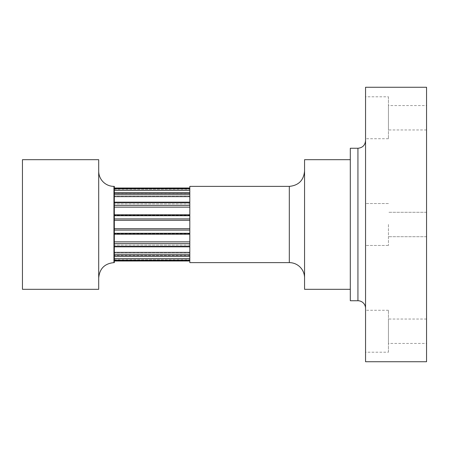 <?xml version="1.0" encoding="UTF-8"?>
<svg xmlns="http://www.w3.org/2000/svg" width="449" height="449" viewBox="0 0 449 449"><rect width="100%" height="100%" fill="white"/><g stroke="black" fill="none" stroke-linecap="round" stroke-linejoin="round"><path stroke-width="0.34" stroke-dasharray="2.25 1.68" d="M388.43 224.5L388.43 245.468L388.43 224.5M365.553 224.5L365.553 203.532L365.553 224.5M426.55 224.5L426.55 236.702L426.55 224.5M388.43 352.212L388.43 310.276L388.43 352.212L365.553 352.212L365.553 310.276L365.553 352.212M388.43 343.44L388.43 319.043L388.43 343.44L426.55 343.44L426.55 319.043L426.55 343.44M388.43 96.788L388.43 138.724L388.43 96.788L365.553 96.788L365.553 138.724L365.553 96.788M388.43 105.56L388.43 129.957L388.43 105.56L426.55 105.56L426.55 129.957L426.55 105.56M365.553 308.368L365.553 140.632L365.553 308.368M350.304 148.254L350.304 300.746M365.553 87.258L365.553 361.742M350.304 289.308L350.304 159.692L350.304 289.308M304.557 277.869L304.557 171.131L304.557 277.869M189.809 262.62L189.809 186.38M304.557 289.308L304.557 159.692M98.696 171.131L98.696 277.869L98.696 171.131M114.327 262.62L114.327 186.38M98.696 159.692L98.696 289.308M426.55 361.742L426.55 87.258M114.327 192.941L114.327 260.992L114.327 188.008L114.327 196.292L114.327 192.767L189.809 192.767L189.809 196.292L189.809 188.008L189.809 192.941M189.809 194.754L189.809 260.992L189.809 194.754L114.327 194.754M22.45 159.692L22.45 289.308M114.327 243.56L114.327 205.44L114.327 243.56M357.932 300.746L357.932 148.254M289.308 262.62L289.308 186.38M113.945 186.38L113.945 262.62M114.327 214.891L189.809 214.891L114.327 214.891M114.327 202.555L189.809 202.555L114.327 202.555M189.809 234.109L114.327 234.109L189.809 234.109M114.327 193.558L189.809 193.558L114.327 193.558M189.809 246.445L114.327 246.445L189.809 246.445M114.327 189.276L189.809 189.276L114.327 189.276M189.809 255.442L114.327 255.442L189.809 255.442M114.327 190.354L189.809 190.354M114.327 259.724L189.809 259.724L114.327 259.724M114.327 196.628L189.809 196.628M189.809 258.646L114.327 258.646M114.327 207.146L189.809 207.146M189.809 252.372L114.327 252.372M114.327 220.307L189.809 220.307L114.327 220.307M189.809 228.693L114.327 228.693L189.809 228.693M189.809 241.854L114.327 241.854M114.327 260.341L189.809 260.341M114.327 260.976L189.809 260.976L114.327 260.992M114.327 254.246L189.809 254.246M114.327 256.059L189.809 256.059M114.327 243.627L189.809 243.627M114.327 246.338L189.809 246.338M114.327 188.659L189.809 188.659M114.327 188.024L189.809 188.024L114.327 188.008M114.327 230.096L189.809 230.096M114.327 233.289L189.809 233.289M114.327 215.711L189.809 215.711M114.327 218.904L189.809 218.904M114.327 202.662L189.809 202.662M114.327 205.373L189.809 205.373M388.43 203.532L365.553 203.532L388.43 203.532M388.43 245.468L365.553 245.468L388.43 245.468M426.55 212.298L388.43 212.298L426.55 212.298M426.55 236.702L388.43 236.702L426.55 236.702M388.43 310.276L365.553 310.276M426.55 319.043L388.43 319.043M388.43 138.724L365.553 138.724M426.55 129.957L388.43 129.957M189.809 215.273L114.327 215.273L189.809 215.273M189.809 203.891L114.327 203.891L189.809 203.891M189.809 233.727L114.327 233.727L189.809 233.727M189.809 196.292L114.327 196.292L189.809 196.292M189.809 245.109L114.327 245.109L189.809 245.109M189.809 193.62L114.327 193.62M189.809 252.708L114.327 252.708L189.809 252.708M189.809 255.38L114.327 255.38M189.809 192.767L114.327 192.767M189.809 202.168L114.327 202.168M189.809 214.779L114.327 214.779M114.327 234.221L189.809 234.221M114.327 246.832L189.809 246.832M114.327 256.233L189.809 256.233"/><path stroke-width="0.67" d="M357.932 300.746L350.304 300.746L350.304 148.254L357.932 148.254L357.932 300.746A7.622 7.622 0 0 1 365.553 308.368M365.553 361.742L365.553 87.258L426.55 87.258L426.55 361.742L365.553 361.742M289.308 262.62L189.809 262.62L189.809 186.38L289.308 186.38L289.308 262.62A15.249 15.249 0 0 1 304.557 277.869M350.304 159.692L304.557 159.692L304.557 289.308L350.304 289.308M113.945 186.38L114.327 186.38L114.327 262.62L113.945 262.62L113.945 186.38A15.249 15.249 0 0 1 98.696 171.131M98.696 289.308L98.696 159.692L22.45 159.692L22.45 289.308L98.696 289.308M189.809 207.146L114.327 207.146M189.809 228.693L114.327 228.693L189.809 228.693M189.809 220.307L114.327 220.307L189.809 220.307M189.809 196.628L114.327 196.628M114.327 241.854L189.809 241.854M189.809 190.354L114.327 190.354M114.327 252.372L189.809 252.372M114.327 258.646L189.809 258.646M189.809 188.024L114.327 188.024L189.809 188.008M189.809 192.941L114.327 192.941M189.809 202.662L114.327 202.662M189.809 215.711L114.327 215.711M114.327 218.904L189.809 218.904M189.809 230.096L114.327 230.096M114.327 233.289L189.809 233.289M114.327 246.338L189.809 246.338M114.327 256.059L189.809 256.059M114.327 260.976L189.809 260.976L114.327 260.992M114.327 188.659L189.809 188.659M114.327 194.754L189.809 194.754M114.327 205.373L189.809 205.373M114.327 243.627L189.809 243.627M114.327 254.246L189.809 254.246M114.327 260.341L189.809 260.341M357.932 148.254C362.562 147.805 365.104 145.263 365.553 140.632M289.308 186.38C298.568 185.476 303.653 180.391 304.557 171.131M113.945 262.62C104.684 263.524 99.599 268.609 98.696 277.869M114.327 192.767L189.809 192.767M114.327 202.168L189.809 202.168M114.327 214.779L189.809 214.779M189.809 234.221L114.327 234.221M189.809 246.832L114.327 246.832M189.809 256.233L114.327 256.233"/></g></svg>
